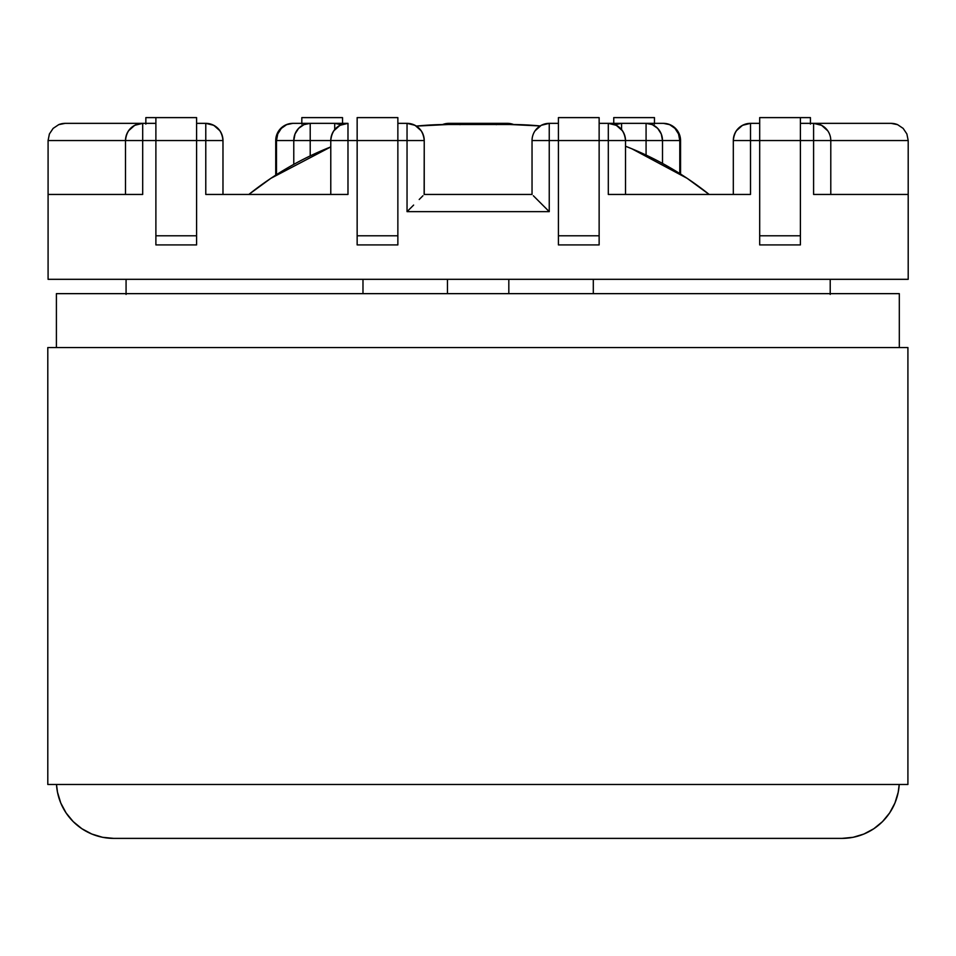 <?xml version="1.0" encoding="UTF-8"?>
<svg xmlns="http://www.w3.org/2000/svg" width="956" height="956" viewBox="0 0 956 956"><rect width="100%" height="100%" fill="white"/><g stroke="black" fill="none" stroke-linecap="round" stroke-linejoin="round"><path stroke-width="1.43" d="M614.887 194.45L750.508 194.45L750.508 140.544L759.685 140.544L750.508 140.544L750.508 194.45L608.303 194.45L608.303 140.544L599.137 140.544L599.137 117.612L558.423 117.612L558.423 140.544L549.246 140.544L549.246 211.646L407.041 211.646L407.041 140.544L397.863 140.544L397.863 117.612L357.15 117.612L357.15 140.544L347.984 140.544L347.984 194.45L205.779 194.45L205.779 140.544L196.601 140.544L205.779 140.544L205.779 194.45L341.4 194.45M142.695 194.45L142.695 140.544L155.888 140.544L142.695 140.544L142.695 194.45L48.087 194.45L48.087 279.319L908.2 279.319L908.2 194.45L813.592 194.45L813.592 140.544L800.399 140.544L813.592 140.544L813.592 194.45L908.2 194.45L908.2 279.319L48.087 279.319L48.087 140.544L48.087 194.45L136.111 194.45M142.695 123.348L155.888 123.348L142.695 123.348C132.251 124.364 126.515 130.1 125.499 140.544L48.087 140.544L49.401 133.971L53.13 128.391L58.71 124.65L65.295 123.348L142.695 123.348L142.695 140.544L125.499 140.544L125.499 194.45L125.499 140.544L142.695 140.544L142.695 123.348L65.295 123.348A17.208 17.208 0 0 0 58.71 124.65L53.13 128.391L49.401 133.971L48.087 140.544L125.499 140.544A17.208 17.208 0 0 1 142.695 123.348L134.688 125.32L128.522 130.805M196.601 123.348L205.779 123.348L196.601 123.348M347.984 194.45L347.984 140.544L310.21 140.544L330.776 140.544L330.776 194.45L330.776 140.544A17.208 17.208 0 0 1 347.984 123.348L334.72 123.348L347.984 123.348L339.978 125.32L333.811 130.805M397.863 123.348L407.041 123.348L397.863 123.348M212.351 194.45L205.779 194.45M292.93 123.348L334.72 123.348L334.72 129.586L334.72 123.348A17.208 16.431 90 0 1 341.196 124.734L334.72 123.348L310.21 123.348L310.21 155.9L310.21 140.544L293.779 140.544L293.779 164.372L293.779 140.544L310.21 140.544L310.21 123.348L303.924 124.65L298.583 128.391L295.022 133.971L293.779 140.544A17.208 16.431 -90 0 1 310.21 123.348L292.93 123.348A17.208 16.431 90 0 0 276.499 140.544L293.779 140.544L275.734 140.544L275.734 175.139L275.734 140.544L276.499 140.544L277.742 133.971L281.315 128.391L286.645 124.65L292.93 123.348A17.208 17.208 0 0 0 275.734 140.544A17.208 17.208 0 0 1 292.93 123.348M646.077 155.075L646.077 140.544L625.511 140.544L625.511 194.45L625.511 140.544L646.077 140.544L646.077 155.075M442.604 124.65L448.902 123.348L442.592 124.543A17.208 17.208 0 0 1 448.902 123.348L507.385 123.348A17.208 17.208 0 0 1 513.623 124.519A17.208 17.208 0 0 0 507.385 123.348L513.683 124.65M126.073 283.239L126.073 294.424M276.499 174.649L276.499 140.544L276.499 174.649M222.975 140.544L222.975 194.45L222.975 140.544L205.779 140.544L205.779 123.348L205.779 140.544L222.975 140.544C221.959 130.1 216.223 124.364 205.779 123.348A17.208 17.208 0 0 1 222.975 140.544L222.868 138.632M424.141 194.45L424.237 140.544L407.041 140.544L407.041 211.646L549.246 211.646L533.352 195.753L549.246 211.646L549.246 140.544L532.038 140.544L532.038 194.45L424.237 194.45L532.038 194.45L532.038 140.544A17.208 17.208 0 0 1 549.246 123.348L558.423 123.348L549.246 123.348L541.239 125.32L535.073 130.805M460.278 124.495A17.208 16.431 -90 0 1 466.181 123.348L448.902 123.348A17.208 16.431 90 0 0 442.891 124.543M513.336 124.519A17.208 16.431 -90 0 0 507.385 123.348L490.105 123.348L490.105 124.495L490.105 123.348L466.181 123.348L466.181 124.495L466.181 123.348L459.884 124.65M221.673 133.971L220.131 131.068M413.625 205.074L407.041 211.646L413.625 205.074M422.934 195.753L419.206 199.493L422.934 195.753M65.295 123.348L58.71 124.65M219.952 130.805L213.786 125.32L205.779 123.348M421.214 130.805L415.047 125.32L407.041 123.348A17.208 17.208 0 0 1 424.237 140.544C423.221 130.1 417.485 124.364 407.041 123.348L407.041 140.544L407.041 123.348M196.601 244.915L196.601 117.612L155.888 117.612L155.888 244.915L196.601 244.915L196.601 235.785L155.888 235.785L155.888 140.544L196.601 140.544L196.601 117.612L155.888 117.612L155.888 140.544L196.601 140.544L196.601 235.785L155.888 235.785L155.888 244.915L196.601 244.915M357.15 244.915L397.863 244.915L397.863 140.544L357.15 140.544L357.15 244.915L397.863 244.915L397.863 235.785L357.15 235.785L357.15 117.612L397.863 117.612L397.863 235.785L357.15 235.785L357.15 244.915M347.984 123.348L347.984 140.544L347.984 123.348C337.528 124.364 331.792 130.1 330.776 140.544L424.237 140.544L424.237 194.45M145.85 123.348L145.85 117.612L155.888 117.612L145.85 117.612L145.85 124.113M342.535 124.113L342.535 117.612L301.821 117.612L301.821 124.113M342.535 123.348L342.535 117.612L301.821 117.612L301.821 123.348M750.508 123.348L759.685 123.348L750.508 123.348L750.508 140.544L733.312 140.544L733.312 194.45L733.312 140.544L750.508 140.544L750.508 123.348C740.063 124.364 734.327 130.1 733.312 140.544A17.208 17.208 0 0 1 750.508 123.348L742.501 125.32L736.335 130.805M800.399 123.348L890.992 123.348L897.576 124.65A17.208 17.208 0 0 0 890.992 123.348L813.592 123.348L813.592 140.544L830.788 140.544L830.788 194.45L830.788 140.544L813.592 140.544L813.592 123.348L800.399 123.348M622.476 130.805L616.309 125.32L608.303 123.348L599.137 123.348L663.356 123.348L621.567 123.348L615.09 124.734A17.208 16.431 -90 0 1 621.567 123.348L608.303 123.348A17.208 17.208 0 0 1 625.511 140.544L608.303 140.544L608.303 194.45M750.508 194.45L743.935 194.45M908.2 140.544L908.2 194.45L908.2 140.544L830.788 140.544A17.208 17.208 0 0 0 813.592 123.348A17.208 17.208 0 0 1 830.788 140.544L908.2 140.544L906.885 133.971L908.2 140.544M830.214 294.424L830.214 283.239M680.553 174.052L680.553 140.544L679.788 140.544L679.788 173.562L679.788 140.544A17.208 16.431 -90 0 0 663.356 123.348L669.642 124.65L674.972 128.391L678.545 133.971L679.788 140.544L680.553 140.544C679.537 130.1 673.801 124.364 663.356 123.348A17.208 17.208 0 0 1 680.553 140.544L680.553 174.052M662.508 140.544L679.788 140.544L646.077 140.544L646.077 123.348L646.077 140.544L662.508 140.544L661.265 133.971L657.704 128.391L652.362 124.65L646.077 123.348A17.208 16.431 90 0 1 662.508 140.544L662.508 163.428L662.508 140.544M820.176 194.45L813.592 194.45M496.403 124.65L490.105 123.348A17.208 16.431 90 0 1 496.009 124.495M621.567 129.586L621.567 123.348L621.567 129.586M733.419 138.632L733.312 140.544M736.156 131.068L734.614 133.971M903.157 128.391L906.885 133.971L903.157 128.391L897.576 124.65L903.157 128.391M897.576 124.65L890.992 123.348M827.765 130.805L821.598 125.32L813.592 123.348M759.685 117.612L759.685 244.915L800.399 244.915L800.399 117.612L759.685 117.612L759.685 140.544L800.399 140.544L800.399 117.612L759.685 117.612M558.423 244.915L599.137 244.915L599.137 140.544L558.423 140.544L558.423 244.915L599.137 244.915L599.137 235.785L558.423 235.785L558.423 117.612L599.137 117.612L599.137 235.785L558.423 235.785L558.423 244.915M549.246 123.348A17.208 17.208 0 0 0 532.038 140.544L549.246 140.544L549.246 123.348L549.246 140.544L625.415 140.544M800.399 235.785L759.685 235.785L759.685 140.544L800.399 140.544L800.399 235.785L759.685 235.785L759.685 244.915L800.399 244.915L800.399 235.785M810.437 124.113L810.437 117.612L800.399 117.612L810.437 117.612L810.437 123.348M654.466 124.113L654.466 117.612L613.752 117.612L613.752 124.113M654.466 123.348L654.466 117.612L613.752 117.612L613.752 123.348M126.073 293.647L126.073 279.319M362.981 279.319L362.981 293.647L362.981 279.319M447.468 279.319L447.468 293.647L447.468 279.319M508.819 279.319L508.819 293.647L508.819 279.319M593.306 279.319L593.306 293.647L593.306 279.319M830.214 279.319L830.214 293.647M608.303 123.348L608.303 140.544L608.303 123.348C618.759 124.364 624.495 130.1 625.511 140.544M509.679 124.495A319.388 319.388 0 0 1 540.14 125.953L509.679 124.495L448.328 124.495L509.679 124.495M625.511 146.232A319.388 319.388 0 0 1 709.161 194.45L687.125 178.318L631.904 148.801L625.511 146.232L631.904 148.801M248.847 194.45A319.388 319.388 0 0 1 330.776 146.913L270.883 178.318L248.835 194.45M416.374 126.096A319.388 319.388 0 0 1 448.328 124.495L416.374 126.096M330.776 146.913L326.104 148.801M899.214 784.482L898.21 792.237L899.214 784.482A57.336 57.336 0 0 1 841.973 838.388L853.158 837.289L841.973 838.388L113.74 838.388A57.336 57.336 0 0 1 56.5 784.482L57.503 792.237L56.5 784.482L57.503 792.237L60.766 802.992L66.06 812.899L73.194 821.598L81.881 828.721L91.8 834.026L81.881 828.721L91.8 834.026L102.555 837.289L91.8 834.026M113.74 838.388L102.555 837.289L113.74 838.388L841.973 838.388L853.158 837.289L863.913 834.026L853.158 837.289L863.913 834.026L873.832 828.721L882.519 821.598L873.832 828.721L882.519 821.598L873.832 828.721L863.913 834.026M73.194 821.598L81.881 828.721M899.309 293.647L899.309 347.554L899.309 293.647L56.404 293.647L899.309 293.647M56.404 347.554L56.404 293.647L56.404 347.554M898.21 792.237L894.947 802.992L889.654 812.899L882.519 821.598M47.8 784.482L907.913 784.482L907.913 347.554L47.8 347.554L47.8 784.482L47.8 347.554L907.913 347.554L907.913 784.482L47.8 784.482"/></g></svg>
